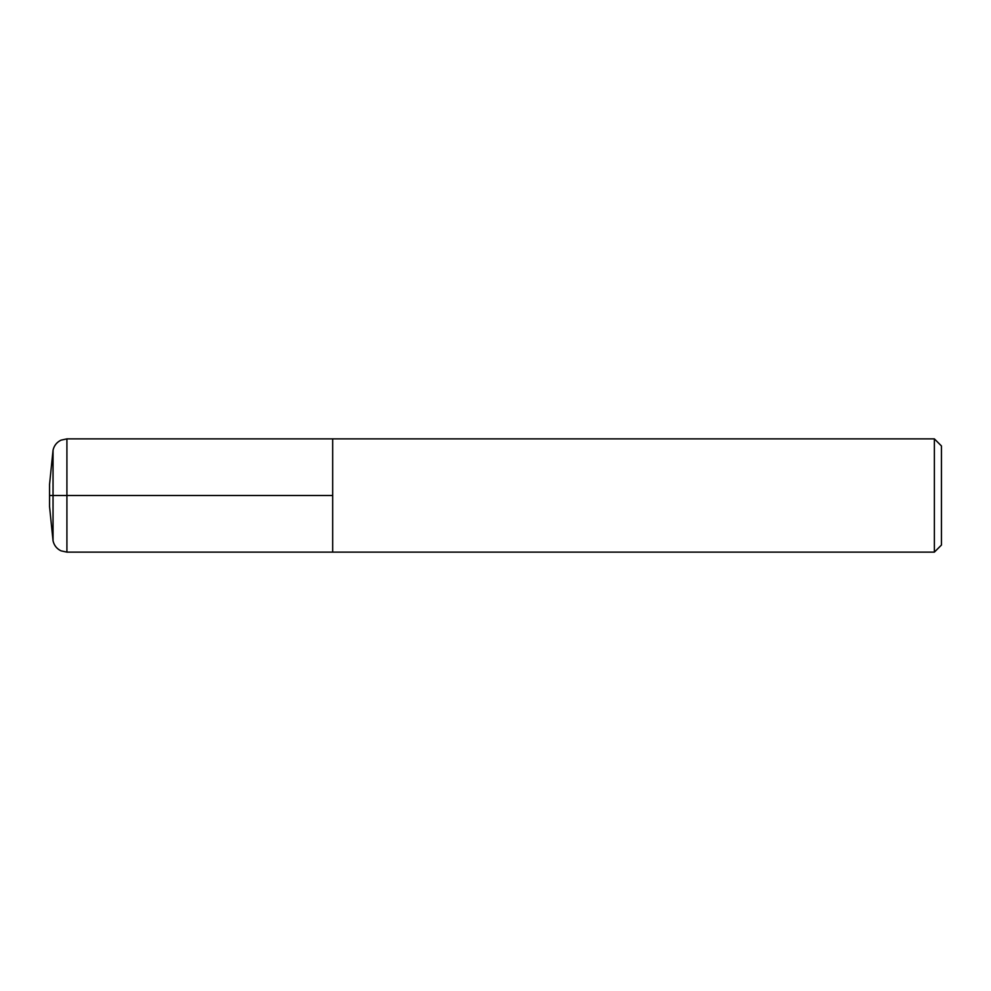 <?xml version="1.0" encoding="UTF-8"?>
<svg xmlns="http://www.w3.org/2000/svg" width="991" height="991" viewBox="0 0 991 991"><rect width="100%" height="100%" fill="white"/><g stroke="black" fill="none" stroke-linecap="round" stroke-linejoin="round"><path stroke-width="1.49" d="M332.691 495.5L332.691 438.877L332.691 552.123L332.691 495.5L49.55 495.5M66.917 438.877L66.917 552.123L934.377 552.123L934.377 438.877L66.917 438.877L60.996 440.165C56.76 442.234 54.109 445.578 53.043 450.174L53.043 540.826L49.55 506.537L49.55 484.463L53.043 450.174M934.377 438.877L941.45 445.95L941.45 545.05L934.377 552.123M66.917 552.123L60.996 550.835C56.76 548.766 54.109 545.422 53.043 540.826"/></g></svg>
